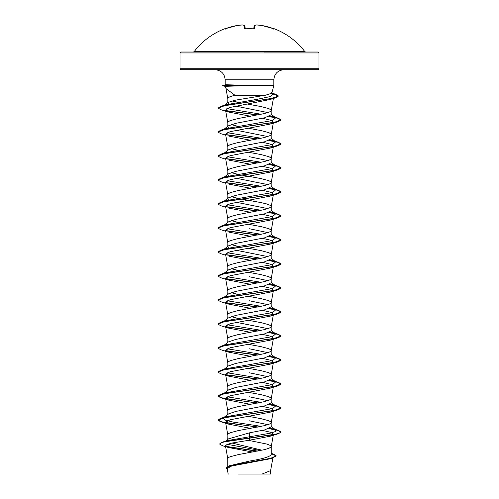 <?xml version="1.0" encoding="UTF-8"?>
<svg xmlns="http://www.w3.org/2000/svg" width="499" height="499" viewBox="0 0 499 499"><rect width="100%" height="100%" fill="white"/><g stroke="black" fill="none" stroke-linecap="round" stroke-linejoin="round"><path stroke-width="0.75" d="M253.854 28.799A0.474 0.443 5 0 1 254.315 28.555L253.367 28.817A69.467 64.178 180 0 0 249.5 28.717A69.467 64.178 180 0 0 245.633 28.817L244.685 28.555L244.416 25.486A69.411 26.459 -95.4 0 0 242.264 24.956A69.411 63.884 -102.9 0 0 237.187 25.486L237.218 25.48A0.474 0.474 0 0 0 237.187 25.486L237.187 25.486A69.492 69.23 180 0 0 225.766 28.555L224.874 28.817A0.474 0.474 -22.5 0 1 225.037 28.786M224.874 28.817L224.837 28.717A0.474 0.474 0 0 1 225.211 28.736M273.963 28.786A0.474 0.474 22.5 0 1 274.126 28.817L274.163 28.717A69.498 69.498 0 0 1 304.827 51.634L194.173 51.634L193.419 52.008L249.5 52.008L180.95 52.008L180.002 52.956L318.998 52.956L318.05 52.008L264.021 52.008M274.126 28.817L273.234 28.555A69.492 69.23 180 0 0 261.813 25.486A69.411 63.884 102.9 0 0 256.736 24.956A69.411 26.459 95.4 0 0 254.584 25.486L254.315 28.555M228.916 104.023L227.769 102.962L228.168 102.345L235.665 100.118L265.449 95.228L271.768 93.226L273.845 85.491L252.388 85.491L225.897 86.302L226.166 86.658M252.637 85.591L223.321 85.591L225.897 86.302M318.998 68.75L180.002 68.75L180.95 69.698L318.05 69.698L318.998 68.75L318.998 52.956M265.449 95.228L234.917 95.228L225.985 88.579L225.392 86.377M252.388 85.491L225.685 84.749L222.785 85.429M262.012 450.198L232.041 443.05M227.769 466.34L227.769 458.544L228.598 457.483L230.045 456.778L238.06 454.658L264.139 449.718L268.955 448.308L271.144 446.892L271.144 446.187L270.402 445.482L266.846 444.066L248.383 440.343M271.231 453.373L273.202 453.984L276.184 455.793L270.764 458.288L229.297 465.779L249.5 461.064C262.686 458.924 269.934 456.772 271.231 454.62L271.231 446.543M225.667 441.141L228.561 438.846L249.5 432.833L264.875 429.832L271.231 426.832L271.144 422.179L268.955 420.769L260.94 418.649L248.427 416.341M267.882 424.68L249.5 420.832M227.769 439.476L227.856 434.18L230.045 432.77L238.06 430.649L264.139 425.709L268.955 424.3L270.402 423.589L271.231 422.534M262.549 382.359L270.72 384.311L273.464 386.27L271.225 398.645L270.402 399.58L264.139 401.701L238.06 406.641L230.045 408.762L227.856 410.172L227.769 414.831L228.33 413.964L235.965 411.394L264.863 405.83L271.231 402.824L271.144 398.171L268.955 396.761L260.94 394.64L248.427 392.333M267.882 400.672L249.5 396.824M262.549 358.351L270.726 360.303L273.452 362.262L271.225 374.637L270.402 375.572L264.139 377.693L238.06 382.633L230.045 384.754L227.856 386.164L227.769 390.823L228.317 389.962L235.952 387.392L264.875 381.816L271.231 378.816L271.144 374.163L268.955 372.747L260.94 370.632L248.427 368.324M267.882 376.664L249.5 372.815M224.039 369.31L228.317 365.948L235.958 363.384L264.869 357.808L271.231 354.808L271.144 350.155L268.955 348.739L260.94 346.624L248.427 344.316M267.882 352.656L249.5 348.807M227.769 366.385L227.856 362.155L230.045 360.746L238.06 358.625L264.139 353.685L268.955 352.275L270.402 351.564L271.231 350.504M224.039 345.296L228.324 341.94L235.958 339.37L264.863 333.806L271.231 330.8L271.144 326.146L268.955 324.73L260.94 322.616L248.427 320.308M267.882 328.648L236.451 322.335M227.769 342.376L227.856 338.147L230.045 336.738L238.06 334.617L264.139 329.677L268.955 328.261L270.402 327.556L271.231 326.496M224.039 321.287L228.317 317.932L235.952 315.368L264.875 309.792L271.231 306.791L271.144 302.138L268.955 300.722L260.94 298.608L248.427 296.3M267.882 304.639L249.5 300.791M227.769 318.368L227.856 314.139L230.045 312.73L238.06 310.609L264.139 305.669L268.955 304.253L270.402 303.548L271.231 302.488M227.769 294.79L228.317 293.923L235.958 291.354L264.869 285.784L271.231 282.783L271.144 278.13L268.955 276.714L260.94 274.6L248.427 272.292M267.882 280.631L249.5 276.783M227.769 294.36L227.856 290.131L230.045 288.721L238.06 286.601L264.139 281.661L268.955 280.245L270.402 279.54L271.231 278.479M262.555 238.31L270.714 240.262L273.464 242.221L271.225 254.596L270.402 255.532L264.139 257.652L238.06 262.593L230.045 264.713L227.856 266.123L227.769 270.782L228.324 269.922L235.958 267.345L264.863 261.775L271.231 258.775L271.144 254.122L268.955 252.706L260.94 250.592L248.427 248.284M267.882 256.623L236.451 250.311M228.792 247.947L227.769 246.768L228.317 245.907L235.952 243.344L264.875 237.767L271.231 234.767L271.144 230.114L268.955 228.698L260.94 226.583L248.427 224.276M267.882 232.615L249.5 228.767M227.769 246.768L227.856 242.115L230.045 240.705L238.06 238.584L264.139 233.644L268.955 232.228L270.402 231.524L271.231 230.463M262.555 190.294L270.726 192.246L273.458 194.205L271.225 206.58L270.402 207.515L264.139 209.636L238.06 214.576L230.045 216.697L227.856 218.107L227.769 222.766L228.317 221.905L235.958 219.329L264.869 213.759L271.231 210.759L271.231 206.455L270.402 205.395L266.846 203.985L260.94 202.575L240.923 198.908M267.876 208.607L236.451 202.295M228.792 199.931L227.769 198.752L228.317 197.891L235.965 195.321L264.863 189.751L271.231 186.751L271.144 182.098L268.955 180.682L260.94 178.567L240.923 174.893M267.882 184.599L236.445 178.286M227.769 198.752L227.856 194.099L230.045 192.689L238.06 190.568L264.139 185.628L268.955 184.212L270.402 183.507L271.231 182.447M228.792 175.922L227.769 174.744L228.317 173.889L235.946 171.319L264.875 165.743L271.231 162.743L271.144 158.089L268.955 156.674L260.94 154.559L248.427 152.251M267.882 160.591L249.5 156.742M227.769 174.744L227.856 170.09L230.045 168.681L238.06 166.56L264.139 161.62L268.955 160.204L270.402 159.499L271.231 158.439M262.549 118.269L270.732 120.222L273.464 122.18L271.225 134.555L270.402 135.491L264.139 137.612L238.06 142.552L230.045 144.673L227.856 146.082L227.769 150.735L228.317 149.875L235.965 147.305L264.869 141.735L271.231 138.734L271.144 134.081L268.955 132.665L260.94 130.551L248.427 128.243M267.876 136.583L236.451 130.27M228.792 127.906L227.769 126.727L228.311 125.867L235.958 123.297L264.863 117.727L271.231 114.726L271.144 110.073L268.955 108.657L260.94 106.543L247.211 104.017M267.882 112.574L235.721 106.1M227.769 126.727L227.856 122.074L230.045 120.664L238.06 118.544L264.139 113.604L268.955 112.188L270.402 111.483L271.231 110.422M241.56 415.099L240.923 414.981M241.56 343.075L240.923 342.956M241.56 319.067L240.923 318.948M237.761 318.318L231.124 316.647M241.56 295.059L240.923 294.94M237.761 294.31L231.118 292.639M241.56 271.051L240.923 270.932M237.761 270.302L231.124 268.63M241.56 247.042L240.923 246.924M237.761 246.294L231.118 244.622M241.56 223.034L240.923 222.916M237.761 222.286L231.118 220.614M237.761 198.278L231.118 196.606M237.761 174.27L231.118 172.598M241.56 151.01L240.923 150.885M237.761 150.261L231.118 148.59M241.56 127.002L240.923 126.877M237.761 126.247L231.118 124.575M241.691 103.019L241.067 102.9M237.992 102.289L232.129 100.885M227.769 102.962L227.856 98.066L230.045 96.656L234.917 95.228M269.847 458.843L231.636 466.022L227.157 468.467L228.168 474.05L228.661 474.05M270.626 470.476L270.626 474.05L238.584 474.05M262.125 474.05L270.614 470.601L272.909 457.914M249.5 432.833L249.5 440.18L232.26 443L227.095 444.409L225.454 445.819L228.386 447.484L252.519 452.007M271.231 426.402L275.71 429.907L275.305 431.585L270.009 433.263L227.544 440.561L222.311 442.158L219.535 444.004L222.573 445.75L228.386 447.484M227.332 444.316L260.434 450.528M271.231 454.258L271.231 454.62M219.535 444.004L221.743 442.538L228.118 441.072L278.286 433.756L281.087 432.134L278.685 433.438L271.836 434.935L222.311 442.158M225.81 446.343L257.659 451.071M229.297 465.779L226.103 467.775L227.288 469.203M226.228 446.63L257.06 451.183M271.231 453.653L276.172 455.893M276.184 455.793L272.866 457.932L231.087 465.467L226.103 467.975M271.225 110.547L273.602 97.405L269.94 99.538L230.027 107.447L225.523 110.092L228.904 112.119L250.573 116.236M273.464 122.18L270.09 124.12L230.12 131.667L225.542 134.181L227.775 146.556M228.904 136.121L250.573 140.244M262.549 142.271L270.72 144.23L273.464 146.188L270.102 148.128L230.126 155.676L225.542 158.189L227.775 170.564M228.916 160.129L250.573 164.252M262.549 166.279L270.714 168.238L273.464 170.196L270.102 172.136L230.126 179.684L225.536 182.197L227.775 194.573M228.916 184.143L250.573 188.26M273.458 194.205L270.102 196.144L230.133 203.692L225.542 206.206L227.775 218.581M228.898 208.145L250.573 212.268M262.549 214.302L270.726 216.254L273.464 218.213L270.102 220.153L230.126 227.7L225.536 230.214L227.775 242.589M228.904 232.154L250.573 236.277M273.464 242.221L270.102 244.161L230.126 251.708L225.542 254.222L227.775 266.597M228.916 256.168L250.573 260.285M262.549 262.318L270.714 264.27L273.464 266.229L270.109 268.169L230.133 275.716L225.542 278.23L228.898 280.17L250.573 284.293M262.555 286.326L270.732 288.279L273.464 290.237L270.102 292.177L230.12 299.724L225.536 302.238L228.904 304.184L250.573 308.301M262.549 310.334L270.714 312.287L273.464 314.245L270.102 316.185L230.126 323.732L225.542 326.246L228.898 328.186L250.573 332.309M262.555 334.342L270.714 336.295L273.464 338.253L270.102 340.193L230.133 347.741L225.536 350.254L228.904 352.2L250.573 356.317M273.452 362.262L270.102 364.201L230.126 371.749L225.542 374.262L228.898 376.202L250.573 380.332M273.464 386.27L270.102 388.21L230.126 395.757L225.542 398.277L228.904 400.217L250.573 404.34M262.555 406.367L270.708 408.319L273.464 410.278L270.102 412.218L230.126 419.771L225.536 422.285L228.904 424.225L250.573 428.348M262.549 430.375L270.72 432.327L273.458 434.286L270.102 436.226L249.5 440.18M275.71 429.907L270.209 428.011M261.239 426.352L233.364 422.129L224.625 420.015L223.296 417.906L223.864 417.544M258.077 426.982L230.438 423.458L221.219 421.692L217.913 419.933L220.708 418.312L225.991 416.734L272.579 408.606L275.71 405.899L270.209 404.003M261.239 402.344L227.07 396.786M223.359 393.842L223.87 393.536M258.077 402.974L230.432 399.45L221.213 397.684L217.913 395.919L220.714 394.304L225.985 392.725L272.579 384.598L275.71 381.891L270.209 379.995M261.239 378.336L227.082 372.778M223.359 369.834L223.864 369.528M217.92 372.017L220.708 370.295L225.991 368.717L272.585 360.59L275.71 357.883L270.209 355.987M261.239 354.327L227.07 348.77M223.359 345.826L223.864 345.52M217.92 348.003L220.708 346.287L225.985 344.709L272.579 336.588L275.71 333.875L270.202 331.978M261.239 330.319L227.07 324.762M217.92 324.001L220.708 322.279L225.991 320.701L272.585 312.574L275.704 309.867L270.209 307.97M261.239 306.311L227.07 300.754M228.904 304.184L220.708 301.708L217.907 300.086L220.708 298.271L225.985 296.693L272.579 288.572L275.71 285.858L270.209 283.962M261.239 282.303L227.076 276.745M217.92 275.978L220.714 274.263L225.991 272.685L272.585 264.557L275.704 261.85L270.196 259.948M261.239 258.295L227.07 252.737M225.71 255.182L220.708 253.692L217.907 252.076L220.701 250.255L225.991 248.677L272.579 240.549L275.71 237.842L270.209 235.946M261.239 234.287L227.07 228.729M225.71 231.174L220.708 229.683L217.913 228.062L220.714 226.24L225.991 224.669L272.585 216.541L275.71 213.834L270.209 211.938M261.239 210.279L227.076 204.721M217.92 203.96L220.708 202.238L225.991 200.66L272.579 192.533L275.71 189.826L270.196 187.923M261.239 186.27L227.07 180.713M223.359 177.769L223.87 177.463M217.92 179.946L220.714 178.224L225.991 176.652L272.585 168.525L275.71 165.818L270.209 163.922M261.239 162.262L227.07 156.705M223.359 153.761L223.864 153.455M225.71 159.15L220.708 157.659L217.913 156.044L220.708 154.222L225.991 152.644L272.585 144.517L275.71 141.81L270.209 139.913M261.239 138.254L227.07 132.69M223.359 129.752L223.864 129.447M217.92 131.929L220.708 130.208L225.985 128.636L272.579 120.508L275.71 117.801L270.196 115.899M261.239 114.246L226.833 108.62M223.733 105.8L224.282 105.489M218.231 108.015L221.126 106.25L226.452 104.671L257.503 99.251L270.452 96.538L272.928 93.831L271.78 93.188M281.087 431.934L278.292 430.313L269.192 428.504M220.708 418.312L274.076 410.521L281.093 407.926L278.292 406.305L269.192 404.496M220.714 394.304L274.076 386.513L281.087 383.918L278.286 382.296L269.192 380.488M258.077 378.966L225.741 374.662M220.708 370.295L274.07 362.505L281.093 359.91L278.299 358.288L269.186 356.479M258.077 354.957L225.741 350.654M220.708 346.287L274.076 338.497L281.087 335.902L278.286 334.28L269.179 332.471M258.077 330.949L225.741 326.645M220.708 322.279L274.07 314.489L281.087 311.894L278.292 310.272L269.186 308.463M258.077 306.941L225.741 302.637M220.708 298.271L274.082 290.48L281.087 287.886L278.286 286.264L269.192 284.455M258.077 282.933L225.741 278.629M220.714 274.263L274.07 266.472L281.087 263.877L278.292 262.256L269.179 260.447M258.077 258.925L225.741 254.621M220.701 250.255L274.082 242.464L281.087 239.869L278.292 238.248L269.192 236.439M258.077 234.917L225.741 230.613M220.714 226.24L274.07 218.456L281.087 215.861L278.292 214.239L269.192 212.431M258.077 210.909L225.741 206.605M220.708 202.238L274.076 194.448L281.087 191.853L278.292 190.231L269.179 188.416M258.077 186.9L225.741 182.597M220.714 178.224L274.076 170.44L281.087 167.845L278.286 166.223L269.192 164.414M258.077 162.892L225.741 158.588M220.708 154.222L274.076 146.432L281.093 143.837L278.299 142.215L269.186 140.406M258.077 138.884L225.741 134.58M220.708 130.208L274.076 122.423L281.087 119.829L278.286 118.207L269.179 116.392M258.077 114.876L225.785 110.578M221.126 106.25L271.93 98.503L278.367 95.92L275.28 94.13L271.755 93.269M281.087 432.134L277.862 430.394L268.824 428.647M257.44 427.107L220.708 421.749L217.913 420.133L224.918 417.538L278.292 409.748L281.093 408.126L277.856 406.386L268.83 404.639M257.44 403.098L220.708 397.74L217.913 396.119L224.93 393.524L278.286 385.739L281.087 384.118L277.856 382.377L268.83 380.631M257.44 379.09L225.997 374.911M228.898 376.209L220.708 373.739L217.913 372.117L224.918 369.522L278.292 361.731L281.093 360.11L277.862 358.369L268.824 356.623M257.44 355.082L225.997 350.903M228.904 352.2L220.708 349.724L217.913 348.102L224.93 345.508L278.292 337.723L281.087 336.101L277.856 334.355L268.818 332.615M257.44 331.074L225.991 326.895M228.898 328.186L220.714 325.716L217.913 324.101L224.924 321.499L278.292 313.715L281.087 312.093L277.862 310.353L268.824 308.607M257.44 307.06L225.997 302.887M217.907 300.086L224.93 297.491L278.292 289.707L281.087 288.085L277.856 286.339L268.83 284.598M257.44 283.052L225.991 278.879M228.898 280.17L220.714 277.7L217.913 276.084L224.924 273.483L278.292 265.699L281.087 264.077L277.856 262.331L268.818 260.59M257.44 259.043L225.997 254.87M217.907 252.076L224.924 249.475L278.292 241.691L281.087 240.069L277.856 238.322L268.83 236.582M257.44 235.035L225.997 230.862M217.913 228.062L224.924 225.467L278.286 217.683L281.087 216.061L277.862 214.314L268.824 212.574M257.44 211.027L225.991 206.854M225.71 207.166L220.708 205.675L217.913 204.06L224.918 201.459L278.292 193.668L281.087 192.053L277.856 190.306L268.818 188.566M257.44 187.019L225.997 182.846M225.71 183.158L220.708 181.667L217.913 180.045L224.93 177.451L278.286 169.666L281.087 168.044L277.856 166.298L268.83 164.558M257.44 163.011L225.997 158.838M217.913 156.044L224.918 153.442L278.299 145.652L281.093 144.036L277.856 142.29L268.824 140.55M257.44 139.003L225.997 134.824M225.71 135.142L220.708 133.651L217.913 132.029L224.93 129.434L278.286 121.65L281.087 120.028L277.856 118.282L268.818 116.541M257.44 114.995L226.053 110.828M228.904 112.113L220.764 109.661L218.219 108.121L224.968 105.545L275.492 97.835L278.367 96.12L271.637 93.444M225.966 86.608L222.729 85.666M252.388 85.391L223.321 85.391L225.685 84.749M245.171 28.755L244.922 25.911A0.474 0.468 175 0 0 244.416 25.486A0.474 0.43 109.1 0 1 244.728 25.574M253.829 28.755L254.078 25.911A0.474 0.468 5 0 1 254.584 25.486A0.474 0.43 70.9 0 0 254.396 25.505A0.474 0.474 0 0 0 254.078 25.892A0.474 0.474 0 0 1 254.396 25.505L256.617 24.956A0.474 0.437 81.7 0 1 256.736 24.956L256.717 24.95A0.474 0.474 0 0 0 256.617 24.956A0.474 0.437 81.7 0 0 256.498 24.994M242.502 24.994A0.474 0.437 98.3 0 0 242.264 24.956L237.2 25.48A0.474 0.474 0 0 0 237.187 25.486L225.766 28.549L225.005 28.792L225.486 29.079M245.146 28.799A0.474 0.443 175 0 0 244.685 28.555M245.19 28.954L253.367 28.817M254.272 25.574A0.474 0.43 70.9 0 1 254.396 25.505L256.617 24.956A0.474 0.474 0 0 1 256.717 24.95L261.813 25.486A0.474 0.474 0 0 0 261.8 25.48A0.474 0.474 0 0 1 261.813 25.486L273.234 28.549L273.995 28.792L273.514 29.079M225.155 84.793L225.155 79.809L273.845 79.809C274.388 73.721 277.756 70.353 283.95 69.698M225.155 79.809C224.612 73.721 221.244 70.353 215.05 69.698M273.845 85.491L273.845 79.809M180.002 68.75L180.002 52.956M272.866 457.932L269.847 458.849M225.523 110.092L227.775 122.548M273.464 146.188L271.225 158.563M273.464 170.196L271.225 182.572M273.464 218.213L271.225 230.588M273.464 266.229L271.225 278.604M225.536 278.23L227.775 290.605M273.464 290.237L271.225 302.612M225.536 302.238L227.775 314.613M273.464 314.245L271.225 326.62M225.536 326.252L227.775 338.628M273.464 338.253L271.225 350.629M225.536 350.254L227.775 362.636M225.536 374.269L227.775 386.644M225.536 398.277L227.775 410.652M273.464 410.278L271.225 422.653M225.536 422.285L227.775 434.66M273.464 434.286L271.225 446.661M225.454 445.819L227.775 458.668M227.775 98.54L225.935 88.342M273.009 428.735L278.292 430.313M273.015 404.733L278.292 406.305M273.009 380.718L278.286 382.296M273.009 356.716L278.299 358.288M273.009 332.702L278.286 334.28M273.009 308.694L278.292 310.272M273.015 284.686L278.286 286.264M273.009 260.678L278.292 262.256M273.015 236.669L278.292 238.248M273.009 212.661L278.292 214.239M273.015 188.653L278.292 190.231M273.009 164.645L278.286 166.223M273.009 140.637L278.299 142.215M273.009 116.629L278.286 118.207M271.805 93.088L275.28 94.13M223.296 417.906L228.324 413.964M275.71 405.899L271.231 402.4M223.29 393.898L228.317 389.962M275.71 381.891L271.231 378.385M275.71 357.883L271.231 354.377M275.71 333.875L271.231 330.369M275.704 309.867L271.231 306.361M224.039 297.279L228.317 293.923M275.71 285.858L271.231 282.353M223.29 273.857L228.324 269.915M275.704 261.85L271.231 258.345M224.039 249.263L228.317 245.907M275.71 237.842L271.231 234.337M224.039 225.255L228.317 221.905M275.71 213.834L271.231 210.328M224.039 201.247L228.317 197.891M275.71 189.826L271.231 186.32M224.039 177.239L228.317 173.883M275.71 165.818L271.231 162.312M224.039 153.23L228.317 149.875M275.71 141.81L271.231 138.304M224.039 129.222L228.311 125.873M275.71 117.801L271.231 114.296M224.388 105.289L228.168 102.345M272.928 93.831L271.518 92.727M269.94 99.544L275.492 97.835M270.09 124.12L278.286 121.65M270.102 148.128L278.299 145.652M270.102 172.136L278.286 169.666M270.102 196.144L278.292 193.668M270.102 220.153L278.286 217.683M270.102 244.161L278.292 241.691M270.109 268.169L278.292 265.699M270.102 292.177L278.292 289.707M270.102 316.185L278.292 313.715M270.102 340.193L278.292 337.723M270.102 364.201L278.292 361.731M270.102 388.21L278.286 385.739M228.904 400.217L220.708 397.74M270.102 412.218L278.292 409.748M228.904 424.225L220.708 421.749M270.102 436.226L278.286 433.756M304.827 51.634L305.581 52.008M224.837 28.717A69.498 69.498 0 0 0 194.173 51.634M242.383 24.956A0.474 0.474 0 0 0 242.283 24.95A0.474 0.474 0 0 1 242.383 24.956L244.604 25.505A0.474 0.474 0 0 1 244.922 25.892A0.474 0.474 0 0 0 244.604 25.505M225.005 28.792L237.187 25.486M245.065 28.724L253.81 28.954M274.163 28.717L273.558 28.979M253.361 28.786L253.935 28.724M273.995 28.792L261.813 25.486"/></g></svg>
